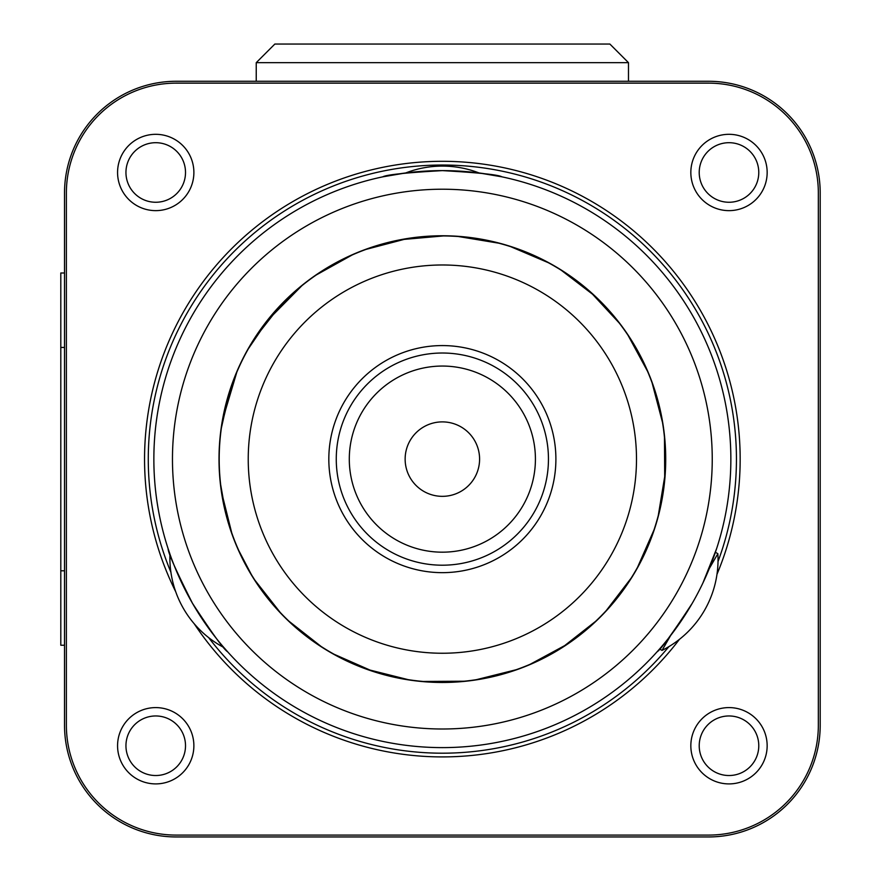 <?xml version="1.0" encoding="UTF-8"?>
<svg xmlns="http://www.w3.org/2000/svg" width="881" height="881" viewBox="0 0 881 881"><rect width="100%" height="100%" fill="white"/><g stroke="black" fill="none" stroke-linecap="round" stroke-linejoin="round"><path stroke-width="1.32" d="M730.856 459.111A288.494 288.494 0 0 0 298.108 209.271A288.494 288.494 0 0 0 298.108 708.963A288.494 288.494 0 0 0 730.856 459.111M702.84 583.145L716.605 548.676L715.405 552.277L717.861 553.697L709.315 568.509M670.573 635.608L662.027 650.409L659.561 648.989L657.039 651.83C660.618 649.815 672.346 633.659 692.202 603.364M227.683 651.83L223.884 647.513A101.436 101.436 0 0 1 169.956 554.116L168.117 548.676C168.073 552.783 176.211 571.009 192.521 603.364C212.376 633.659 224.104 649.815 227.683 651.83M501.917 176.828C498.382 174.746 478.537 172.665 442.361 170.617C406.185 172.665 386.341 174.746 382.806 176.828L405.689 172.962A101.436 101.436 0 0 1 479.033 172.951L501.917 176.828M712.244 459.111A269.883 269.883 0 0 1 307.414 692.84A269.883 269.883 0 0 1 307.414 225.382A269.883 269.883 0 0 1 712.244 459.111M665.717 459.111A223.356 223.356 0 0 1 330.683 652.546A223.356 223.356 0 0 1 330.683 265.688A223.356 223.356 0 0 1 665.717 459.111M665.529 459.111A223.168 223.168 0 0 1 442.361 682.279A223.168 223.168 0 0 1 219.193 459.111A223.168 223.168 0 0 1 442.361 235.943A223.168 223.168 0 0 1 665.529 459.111M60.8 570.789L64.522 570.789L64.522 645.244L60.8 645.244L60.8 272.989L64.522 272.989L64.522 725.272A111.678 111.678 0 0 0 176.2 836.95L708.522 836.95A111.678 111.678 0 0 0 820.2 725.272L820.2 192.95A111.678 111.678 0 0 0 708.522 81.272L176.2 81.272A111.678 111.678 0 0 0 64.522 192.95L64.522 347.433L60.8 347.433M175.693 591.691A297.8 297.8 0 0 1 374.271 169.196A297.8 297.8 0 0 1 716.991 574.291M679.427 639.353A297.8 297.8 0 0 1 194.216 623.759M718.026 561.549A294.078 294.078 0 0 0 384.667 170.749A294.078 294.078 0 0 0 170.914 572.254M208.654 637.624A294.078 294.078 0 0 0 668.899 646.632M117.569 172.478A38.158 38.158 0 0 0 174.801 205.526A38.158 38.158 0 0 0 174.801 139.429A38.158 38.158 0 0 0 117.569 172.478M125.95 172.478A29.778 29.778 0 0 0 170.617 198.269A29.778 29.778 0 0 0 170.617 146.686A29.778 29.778 0 0 0 125.95 172.478M690.836 172.478A38.158 38.158 0 0 0 748.079 205.526A38.158 38.158 0 0 0 748.079 139.429A38.158 38.158 0 0 0 690.836 172.478M699.217 172.478A29.778 29.778 0 0 0 743.883 198.269A29.778 29.778 0 0 0 743.883 146.686A29.778 29.778 0 0 0 699.217 172.478M690.836 745.744A38.158 38.158 0 0 0 748.079 778.793A38.158 38.158 0 0 0 748.079 712.707A38.158 38.158 0 0 0 690.836 745.744M699.217 745.744A29.778 29.778 0 0 0 743.883 771.536A29.778 29.778 0 0 0 743.883 719.953A29.778 29.778 0 0 0 699.217 745.744M117.569 745.744A38.158 38.158 0 0 0 174.801 778.793A38.158 38.158 0 0 0 174.801 712.707A38.158 38.158 0 0 0 117.569 745.744M125.95 745.744A29.778 29.778 0 0 0 170.617 771.536A29.778 29.778 0 0 0 170.617 719.953A29.778 29.778 0 0 0 125.95 745.744M708.522 835.089A109.817 109.817 0 0 0 818.339 725.272L818.339 192.95A109.817 109.817 0 0 0 708.522 83.133L176.2 83.133A109.817 109.817 0 0 0 66.383 192.95L66.383 725.272A109.817 109.817 0 0 0 176.2 835.089L708.522 835.089M274.85 44.05L609.872 44.05L628.483 62.661L256.239 62.661L274.85 44.05M628.483 62.661L628.483 81.272M256.239 62.661L256.239 81.272M349.294 459.111A93.067 93.067 0 0 0 488.889 539.712A93.067 93.067 0 0 0 488.889 378.522A93.067 93.067 0 0 0 349.294 459.111M405.139 459.111A37.222 37.222 0 0 1 460.972 426.878A37.222 37.222 0 0 1 460.972 491.356A37.222 37.222 0 0 1 405.139 459.111M336.267 459.111A106.094 106.094 0 0 1 495.408 367.234A106.094 106.094 0 0 1 495.408 550.988A106.094 106.094 0 0 1 336.267 459.111M328.822 459.111A113.539 113.539 0 0 0 499.131 557.442A113.539 113.539 0 0 0 499.131 360.792A113.539 113.539 0 0 0 328.822 459.111M248.233 459.111A194.128 194.128 0 0 0 539.425 627.239A194.128 194.128 0 0 0 539.425 290.994A194.128 194.128 0 0 0 248.233 459.111M220.206 482.149L225.888 514.119M237.518 548.147L252.594 576.901M287.459 620.026L322.611 647.645M366.595 669.219L409.962 680.099M474.562 680.132L517.94 669.285M561.946 647.755L597.12 620.158M636.732 569.137L654.759 528.215M664.715 480.244L664.461 435.533M648.427 372.96L627.14 333.646M595.336 296.368L559.853 269.168M500.584 243.486L456.468 236.207M407.529 238.498L364.282 249.852M302.965 284.607L266.194 321.807M237.253 370.703L222.309 420.832M221.34 491.312L232.188 534.69M253.717 578.696L281.314 613.87M332.346 653.493L373.258 671.509M421.228 681.465L465.939 681.211M528.512 665.177L567.838 643.89M605.104 612.086L632.316 576.603M657.986 517.334L665.265 473.218M662.986 424.279L651.621 381.033M620.532 324.417L590.127 291.633M550.063 263.441L508.932 245.909M445.136 235.778L400.591 239.698M353.755 254.091L314.693 275.841M269.795 317.314L247.198 350.484M229.644 391.021L220.889 430.192M281.38 304.275L253.772 339.449M232.221 383.444L221.351 426.811M662.027 650.409A101.436 101.436 0 0 0 717.861 553.697"/></g></svg>

